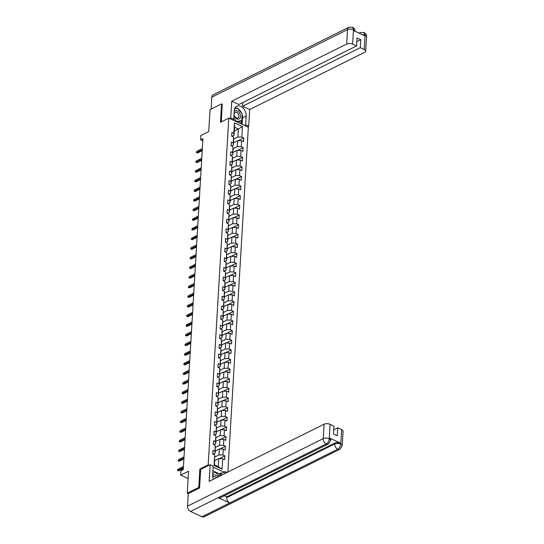 <?xml version="1.0" encoding="UTF-8"?>
<svg xmlns="http://www.w3.org/2000/svg" width="544" height="544" viewBox="0 0 544 544"><rect width="100%" height="100%" fill="white"/><g stroke="black" fill="none" stroke-linecap="round" stroke-linejoin="round"><path stroke-width="0.82" d="M227.841 472.09L248.336 127.194L228.786 118.177L208.189 464.868L209.046 465.263M222.367 104.278L221.571 103.911L210.032 109.65L208.726 131.573L200.879 135.476L200.627 139.801L202.803 140.808M188.258 493.612L187.245 493.143L188.55 471.22L180.703 475.13L188.115 478.543M200.736 469.397L199.879 469.003L198.791 487.404L199.58 487.771M198.791 487.404L187.245 493.143M223.972 472.144L213.112 467.133M234.321 130.995L238.347 128.989L234.546 127.235L234.07 135.266L233.804 133.368L231.873 132.484L231.656 136.184L233.58 137.074L233.226 143.004L231.302 142.113L231.084 145.819L233.009 146.71L232.655 152.64L230.731 151.749L230.506 155.455L232.438 156.346L232.084 162.268L230.16 161.384L229.935 165.09L231.866 165.974L231.513 171.904L229.582 171.013L229.364 174.719L231.295 175.61L230.942 181.54L229.01 180.649L228.793 184.355L230.717 185.246L230.37 191.175L228.439 190.284L228.222 193.99L230.146 194.874L229.792 200.804L227.868 199.913L227.65 203.619L229.575 204.51L229.221 210.44L227.297 209.549L227.072 213.255L229.004 214.146L228.65 220.075L226.726 219.184L226.501 222.89L228.432 223.781L228.079 229.704L226.148 228.82L225.93 232.519L227.861 233.41L227.508 239.34L225.576 238.449L225.359 242.155L227.283 243.046L226.936 248.975L225.005 248.084L224.788 251.79L226.712 252.681L226.358 258.611L224.434 257.72L224.216 261.426L226.141 262.31L225.787 268.24L223.863 267.349L223.638 271.055L225.57 271.946L225.216 277.875L223.292 276.984L223.067 280.69L224.998 281.581L224.645 287.511L222.714 286.62L222.496 290.326L224.427 291.217L224.074 297.14L222.142 296.256L221.925 299.955L223.849 300.846L223.502 306.775L221.571 305.884L221.354 309.59L223.278 310.481L222.924 316.411L221 315.52L220.782 319.226L222.707 320.117L222.353 326.04L220.429 325.156L220.204 328.862L222.136 329.746L221.782 335.675L219.858 334.784L219.633 338.49L221.564 339.381L221.211 345.311L219.28 344.42L219.062 348.126L220.993 349.017L220.64 354.946L218.708 354.056L218.491 357.762L220.415 358.646L220.068 364.575L218.137 363.691L217.92 367.39L219.844 368.281L219.49 374.211L217.566 373.32L217.348 377.026L219.273 377.917L218.919 383.846L216.995 382.956L216.77 386.662L218.702 387.552L218.348 393.475L216.424 392.591L216.199 396.297L218.13 397.181L217.777 403.111L215.846 402.22L215.628 405.926L217.559 406.817L217.206 412.746L215.274 411.856L215.057 415.562L216.981 416.452L216.634 422.382L214.703 421.491L214.486 425.197L216.41 426.081L216.056 432.011L214.132 431.12L213.914 434.826L215.839 435.717L215.485 441.646L213.561 440.756L213.336 444.462L215.268 445.352L214.914 451.282L212.99 450.391L212.765 454.097L214.696 454.988L214.071 465.48L222.102 469.186L218.287 466.657L218.763 458.633L214.737 460.639M233.804 133.368L234.423 122.869L242.454 126.575L241.828 137.074L243.76 137.965L238.197 140.733M222.102 469.186L222.72 458.687L224.652 459.578L224.869 455.872L222.945 454.981L223.298 449.052L225.223 449.942L225.44 446.236L223.516 445.352L223.87 439.423L225.794 440.307L226.018 436.608L224.087 435.717L224.441 429.787L226.365 430.678L226.59 426.972L224.658 426.081L225.012 420.152L226.943 421.042L227.161 417.336L225.23 416.446L225.583 410.523L227.514 411.407L227.732 407.701L225.808 406.817L226.154 400.887L228.086 401.778L228.303 398.072L226.379 397.181L226.732 391.252L228.657 392.142L228.874 388.436L226.95 387.546L227.304 381.616L229.228 382.507L229.452 378.801L227.521 377.917L227.875 371.987L229.799 372.878L230.024 369.172L228.092 368.281L228.446 362.352L230.377 363.242L230.595 359.536L228.664 358.646L229.017 352.716L230.948 353.607L231.166 349.901L229.242 349.01L229.588 343.087L231.52 343.971L231.737 340.272L229.813 339.381L230.166 333.452L232.091 334.342L232.308 330.636L230.384 329.746L230.738 323.816L232.662 324.707L232.886 321.001L230.955 320.11L231.309 314.187L233.233 315.071L233.458 311.365L231.526 310.481L231.88 304.552L233.811 305.442L234.029 301.736L232.098 300.846L232.451 294.916L234.382 295.807L234.6 292.101L232.676 291.21L233.022 285.28L234.954 286.171L235.171 282.465L233.247 281.574L233.6 275.652L235.525 276.536L235.742 272.836L233.818 271.946L234.172 266.016L236.096 266.907L236.32 263.201L234.389 262.31L234.743 256.38L236.667 257.271L236.892 253.565L234.96 252.674L235.314 246.752L237.245 247.636L237.463 243.93L235.532 243.046L235.885 237.116L237.816 238.007L238.034 234.301L236.11 233.41L236.456 227.48L238.388 228.371L238.605 224.665L236.681 223.774L237.034 217.845L238.959 218.736L239.176 215.03L237.252 214.146L237.606 208.216L239.53 209.1L239.754 205.401L237.823 204.51L238.177 198.58L240.101 199.471L240.326 195.765L238.394 194.874L238.748 188.945L240.679 189.836L240.897 186.13L238.966 185.239L239.319 179.316L241.25 180.2L241.468 176.494L239.544 175.61L239.89 169.68L241.822 170.571L242.039 166.865L240.115 165.974L240.468 160.045L242.393 160.936L242.61 157.23L240.686 156.339L241.04 150.409L242.964 151.3L243.188 147.594L241.257 146.71L241.611 140.78L243.535 141.671L243.76 137.965M180.703 475.13L180.962 470.805L183.267 469.656L202.932 138.652L200.627 139.801M233.58 137.074L233.498 144.894L231.37 145.955M233.628 142.725L237.653 140.726L237.3 146.649L233.274 148.655M233.498 144.894L233.226 143.004M241.611 140.78L237.653 140.726M241.257 146.71L237.3 146.649M233.009 146.71L232.92 154.53L230.799 155.591M233.05 152.361L237.082 150.355L236.728 156.284L232.703 158.29M232.92 154.53L232.655 152.64M241.04 150.409L237.082 150.355M240.686 156.339L236.728 156.284M232.438 156.346L232.349 164.166L230.228 165.22M232.478 161.996L236.504 159.99L236.157 165.92L232.125 167.919M232.349 164.166L232.084 162.268M240.468 160.045L236.504 159.99M240.115 165.974L236.157 165.92M231.866 165.974L231.778 173.801L229.656 174.855M231.907 171.625L235.933 169.626L235.579 175.556L231.554 177.555M231.778 173.801L231.513 171.904M239.89 169.68L235.933 169.626M239.544 175.61L235.579 175.556M231.295 175.61L231.207 183.43L229.085 184.491M231.336 181.261L235.362 179.255L235.008 185.184L230.982 187.19M231.207 183.43L230.942 181.54M239.319 179.316L235.362 179.255M238.966 185.239L235.008 185.184M230.717 185.246L230.636 193.066L228.507 194.12M230.765 190.896L234.79 188.89L234.437 194.82L230.411 196.826M230.636 193.066L230.37 191.175M238.748 188.945L234.79 188.89M238.394 194.874L234.437 194.82M230.146 194.874L230.064 202.701L227.936 203.755M230.194 200.525L234.219 198.526L233.866 204.456L229.84 206.455M230.064 202.701L229.792 200.804M238.177 198.58L234.219 198.526M237.823 204.51L233.866 204.456M229.575 204.51L229.486 212.33L227.365 213.391M229.616 210.161L233.641 208.162L233.294 214.084L229.269 216.09M229.486 212.33L229.221 210.44M237.606 208.216L233.641 208.162M237.252 214.146L233.294 214.084M229.004 214.146L228.915 221.966L226.794 223.02M229.044 219.796L233.07 217.79L232.723 223.72L228.691 225.726M228.915 221.966L228.65 220.075M237.034 217.845L233.07 217.79M236.681 223.774L232.723 223.72M228.432 223.781L228.344 231.601L226.222 232.655M228.473 229.432L232.499 227.426L232.145 233.356L228.12 235.355M228.344 231.601L228.079 229.704M236.456 227.48L232.499 227.426M236.11 233.41L232.145 233.356M227.861 233.41L227.773 241.237L225.651 242.291M227.902 239.061L231.928 237.062L231.574 242.984L227.548 244.99M227.773 241.237L227.508 239.34M235.885 237.116L231.928 237.062M235.532 243.046L231.574 242.984M227.283 243.046L227.202 250.866L225.073 251.926M227.331 248.696L231.356 246.69L231.003 252.62L226.977 254.626M227.202 250.866L226.936 248.975M235.314 246.752L231.356 246.69M234.96 252.674L231.003 252.62M226.712 252.681L226.63 260.501L224.502 261.555M226.76 258.332L230.785 256.326L230.432 262.256L226.406 264.255M226.63 260.501L226.358 258.611M234.743 256.38L230.785 256.326M234.389 262.31L230.432 262.256M226.141 262.31L226.052 270.137L223.931 271.191M226.182 267.961L230.207 265.962L229.86 271.891L225.835 273.89M226.052 270.137L225.787 268.24M234.172 266.016L230.207 265.962M233.818 271.946L229.86 271.891M225.57 271.946L225.481 279.766L223.36 280.826M225.61 277.596L229.636 275.59L229.289 281.52L225.257 283.526M225.481 279.766L225.216 277.875M233.6 275.652L229.636 275.59M233.247 281.574L229.289 281.52M224.998 281.581L224.91 289.401L222.788 290.455M225.039 287.232L229.065 285.226L228.711 291.156L224.686 293.162M224.91 289.401L224.645 287.511M233.022 285.28L229.065 285.226M232.676 291.21L228.711 291.156M224.427 291.217L224.339 299.037L222.217 300.091M224.468 296.861L228.494 294.862L228.14 300.791L224.114 302.79M224.339 299.037L224.074 297.14M232.451 294.916L228.494 294.862M232.098 300.846L228.14 300.791M223.849 300.846L223.768 308.666L221.639 309.726M223.897 306.496L227.922 304.497L227.569 310.42L223.543 312.426M223.768 308.666L223.502 306.775M231.88 304.552L227.922 304.497M231.526 310.481L227.569 310.42M223.278 310.481L223.196 318.301L221.068 319.362M223.326 316.132L227.351 314.126L226.998 320.056L222.972 322.062M223.196 318.301L222.924 316.411M231.309 314.187L227.351 314.126M230.955 320.11L226.998 320.056M222.707 320.117L222.618 327.937L220.497 328.991M222.748 325.768L226.773 323.762L226.426 329.691L222.401 331.69M222.618 327.937L222.353 326.04M230.738 323.816L226.773 323.762M230.384 329.746L226.426 329.691M222.136 329.746L222.047 337.572L219.926 338.626M222.176 335.396L226.202 333.397L225.855 339.327L221.823 341.326M222.047 337.572L221.782 335.675M230.166 333.452L226.202 333.397M229.813 339.381L225.855 339.327M221.564 339.381L221.476 347.201L219.354 348.262M221.605 345.032L225.631 343.026L225.277 348.956L221.252 350.962M221.476 347.201L221.211 345.311M229.588 343.087L225.631 343.026M229.242 349.01L225.277 348.956M220.993 349.017L220.905 356.837L218.783 357.891M221.034 354.668L225.06 352.662L224.706 358.591L220.68 360.597M220.905 356.837L220.64 354.946M229.017 352.716L225.06 352.662M228.664 358.646L224.706 358.591M220.415 358.646L220.334 366.472L218.205 367.526M220.463 364.296L224.488 362.297L224.135 368.227L220.109 370.226M220.334 366.472L220.068 364.575M228.446 362.352L224.488 362.297M228.092 368.281L224.135 368.227M219.844 368.281L219.762 376.101L217.634 377.162M219.892 373.932L223.917 371.933L223.564 377.856L219.538 379.862M219.762 376.101L219.49 374.211M227.875 371.987L223.917 371.933M227.521 377.917L223.564 377.856M219.273 377.917L219.184 385.737L217.063 386.798M219.314 383.568L223.339 381.562L222.992 387.491L218.967 389.497M219.184 385.737L218.919 383.846M227.304 381.616L223.339 381.562M226.95 387.546L222.992 387.491M218.702 387.552L218.613 395.372L216.492 396.426M218.742 393.203L222.768 391.197L222.421 397.127L218.389 399.126M218.613 395.372L218.348 393.475M226.732 391.252L222.768 391.197M226.379 397.181L222.421 397.127M218.13 397.181L218.042 405.008L215.92 406.062M218.171 402.832L222.197 400.833L221.843 406.756L217.818 408.762M218.042 405.008L217.777 403.111M226.154 400.887L222.197 400.833M225.808 406.817L221.843 406.756M217.559 406.817L217.471 414.637L215.349 415.698M217.6 412.468L221.626 410.462L221.272 416.391L217.246 418.397M217.471 414.637L217.206 412.746M225.583 410.523L221.626 410.462M225.23 416.446L221.272 416.391M216.981 416.452L216.9 424.272L214.771 425.326M217.029 422.103L221.054 420.097L220.701 426.027L216.675 428.026M216.9 424.272L216.634 422.382M225.012 420.152L221.054 420.097M224.658 426.081L220.701 426.027M216.41 426.081L216.328 433.908L214.2 434.962M216.458 431.732L220.483 429.733L220.13 435.662L216.104 437.662M216.328 433.908L216.056 432.011M224.441 429.787L220.483 429.733M224.087 435.717L220.13 435.662M215.839 435.717L215.75 443.537L213.629 444.598M215.88 441.368L219.905 439.362L219.558 445.291L215.533 447.297M215.75 443.537L215.485 441.646M223.87 439.423L219.905 439.362M223.516 445.352L219.558 445.291M215.268 445.352L215.179 453.172L213.058 454.226M215.308 451.003L219.334 448.997L218.987 454.927L214.955 456.933M215.179 453.172L214.914 451.282M223.298 449.052L219.334 448.997M222.945 454.981L218.987 454.927M214.696 454.988L214.486 464.909L214.071 465.48M222.72 458.687L218.763 458.633M199.879 469.003L208.189 464.868M221.571 103.911L220.476 122.312L228.786 118.177M214.486 464.909L218.287 466.657M234.07 135.266L231.941 136.32M233.845 139.019L237.871 137.02L238.347 128.989L242.454 126.575M234.546 127.235L234.423 122.869M241.828 137.074L237.871 137.02M224.869 455.872L219.307 458.64M225.44 446.236L219.878 449.004M226.018 436.608L220.456 439.375M226.59 426.972L221.027 429.74M227.161 417.336L221.598 420.104M227.732 407.701L222.17 410.475M228.303 398.072L222.741 400.84M228.874 388.436L223.312 391.204M229.452 378.801L223.89 381.568M230.024 369.172L224.461 371.94M230.595 359.536L225.032 362.304M231.166 349.901L225.604 352.668M231.737 340.272L226.175 343.04M232.308 330.636L226.746 333.404M232.886 321.001L227.324 323.768M233.458 311.365L227.895 314.133M234.029 301.736L228.466 304.504M234.6 292.101L229.038 294.868M235.171 282.465L229.609 285.233M235.742 272.836L230.18 275.604M236.32 263.201L230.758 265.968M236.892 253.565L231.329 256.333M237.463 243.93L231.9 246.697M238.034 234.301L232.472 237.068M238.605 224.665L233.043 227.433M239.176 215.03L233.614 217.797M239.754 205.401L234.192 208.168M240.326 195.765L234.763 198.533M240.897 186.13L235.334 188.897M241.468 176.494L235.906 179.268M242.039 166.865L236.477 169.633M242.61 157.23L237.048 159.997M243.188 147.594L237.626 150.362M183.389 467.629L177.84 470.39L178.792 470.832L177.466 470.54L177.908 469.282L183.457 466.521M178.792 470.832L183.335 468.568M177.466 470.54L177.908 469.282M216.315 477.822A3.128 2.122 63.5 0 0 213.472 476.687A3.128 2.122 63.5 0 0 212.908 477.17A3.128 2.122 63.5 0 0 212.833 477.278M212.752 473.171L215.805 472.546L219.096 476.442M217.763 477.102A4.563 3.101 63.5 0 0 212.643 475.721M233.995 115.6A4.563 3.101 63.5 0 0 239.911 118.245A4.563 3.101 63.5 0 0 239.013 112.22A4.563 3.101 63.5 0 0 234.246 111.425M234.552 112.826A3.128 2.122 63.5 0 0 234.872 116.552A3.128 2.122 63.5 0 0 237.898 117.939A3.128 2.122 63.5 0 0 238.462 117.45A3.128 2.122 63.5 0 0 238.143 113.723A3.128 2.122 63.5 0 0 235.117 112.336A3.128 2.122 63.5 0 0 234.552 112.826M234.627 108.78L237.449 108.202L242.189 113.812L241.794 120.476L237.055 121.992M241.794 120.476L236.66 121.536L233.845 118.198M328.386 443.972A4.318 2.931 -116.5 0 1 326.257 443.918C327.964 442.864 328.957 441.164 329.222 438.824L330.745 440.395L328.386 443.972L220.361 497.719A4.318 2.931 -116.5 0 1 218.232 497.665L190.536 511.442A4.318 2.931 -116.5 0 1 187.517 506.144L188.258 493.578L199.573 487.954L200.668 469.424L210.134 464.719L213.173 466.12L212.65 474.892A7.902 5.365 63.5 0 0 213.438 479.257M210.134 464.719L209.148 481.392L324.095 424.204A4.216 1.999 3.4 0 1 330.031 424.286L333.968 426.102L333.492 434.064L337.246 435.798L337.715 427.829L341.652 429.644A4.216 1.999 3.4 0 1 343.087 431.27L342.23 445.692A4.216 1.999 -176.6 0 0 340.796 444.067L341.652 429.644M219.021 476.354L219.178 473.715L220.565 473.028L221.408 473.416L225.06 471.6L227.011 472.505M225.06 471.6L224.944 473.532M219.178 473.715L212.894 470.812M342.23 445.692L339.871 449.276L204.15 516.8A4.318 2.931 -116.5 0 1 202.001 516.732L229.697 502.948A4.318 2.931 -116.5 0 1 226.698 497.665L334.723 443.918L334.771 443.088A4.216 1.999 3.4 0 1 340.714 443.17L329.358 437.934A4.216 1.999 3.4 0 1 330.793 439.559L330.745 440.395M190.536 511.442L202.001 516.732M187.517 506.144L323.238 438.62A4.318 2.931 -116.5 0 0 326.257 443.918L218.232 497.665L229.697 502.948L337.722 449.201C339.429 448.154 340.422 446.461 340.714 444.122L340.796 444.067M337.715 427.829L333.744 429.808M224.359 495.727L226.753 496.828L334.771 443.088M226.753 496.828L226.698 497.665M221.408 473.416L221.292 475.347M220.402 475.789L220.565 473.028M242.141 114.614A7.902 5.365 63.5 0 1 242.536 117.837L246.18 116.022A7.902 5.365 63.5 0 0 243.114 108.134A7.902 5.365 63.5 0 0 236.722 106.202A7.902 5.365 63.5 0 0 234.294 110.541L233.777 119.306L230.738 117.905L231.73 101.232L346.678 44.044L347.534 29.628L211.813 97.152L211.099 109.12M246.18 116.022L245.664 124.794L248.696 126.194L249.689 109.521L242.583 106.243L360.305 47.675L364.235 49.49L365.044 34.952L364.915 35.843L353.559 30.6L353.471 29.709L352.614 44.125A4.216 1.999 -176.6 0 0 346.678 44.044M242.808 102.537L242.583 106.243M356.803 41.684L360.774 39.705L357.027 37.978L356.551 45.941L238.836 104.509L231.73 101.232M232.553 119.918L233.777 119.306M229.52 118.517L230.738 117.905M247.479 126.8L248.696 126.194M244.44 125.399L245.664 124.794M249.689 109.521L364.636 52.326A4.216 1.999 -176.6 0 0 365.677 51.116A4.216 1.999 -176.6 0 0 364.235 49.49M211.813 97.152A4.318 2.931 -116.5 0 1 213.139 94.778L348.86 27.254A4.318 2.931 -116.5 0 0 347.534 29.628A4.216 1.999 3.4 0 1 353.471 29.709M356.551 45.941L352.614 44.125M360.774 39.705L360.305 47.675M222.176 104.19L221.32 121.897M241.577 113.084A7.902 5.365 63.5 0 0 237.742 108.542M237.211 108.249A7.902 5.365 63.5 0 0 235.158 107.644M242.536 117.837L242.148 124.338M237.055 108.276L234.654 108.698M241.305 123.95L241.502 120.625M239.992 123.345L240.115 121.312M361.74 34.374L364.963 35.006M359.496 33.34A4.318 2.931 -116.5 0 1 360.346 32.552L364.018 32.49L365.044 34.945M348.86 27.254L352.56 27.207L353.559 29.655M183.96 458L178.412 460.754L179.364 461.196L178.038 460.904L178.48 459.646L184.028 456.885M179.364 461.196L183.906 458.939M178.038 460.904L178.48 459.646M184.532 448.365L178.99 451.126L179.935 451.561L178.616 451.275L179.051 450.01L184.6 447.25M179.935 451.561L184.477 449.303M178.616 451.275L179.051 450.01M185.103 438.729L179.561 441.49L180.513 441.925L179.187 441.64L179.622 440.375L185.171 437.621M180.513 441.925L185.048 439.668M179.187 441.64L179.622 440.375M185.674 429.094L180.132 431.854L181.084 432.296L179.758 432.004L180.2 430.746L185.742 427.985M181.084 432.296L185.62 430.039M179.758 432.004L180.2 430.746M186.252 419.465L180.703 422.226L181.655 422.661L180.329 422.368L180.771 421.11L186.313 418.35M181.655 422.661L186.191 420.403M180.329 422.368L180.771 421.11M186.823 409.829L181.274 412.59L182.226 413.025L180.9 412.74L181.342 411.475L186.891 408.721M182.226 413.025L186.769 410.768M180.9 412.74L181.342 411.475M187.394 400.194L181.846 402.954L182.798 403.396L181.472 403.104L181.914 401.846L187.462 399.085M182.798 403.396L187.34 401.132M181.472 403.104L181.914 401.846M187.966 390.565L182.424 393.319L183.369 393.761L182.05 393.468L182.485 392.21L188.034 389.45M183.369 393.761L187.911 391.503M182.05 393.468L182.485 392.21M188.537 380.929L182.995 383.69L183.947 384.125L182.621 383.84L183.056 382.575L188.605 379.814M183.947 384.125L188.482 381.868M182.621 383.84L183.056 382.575M189.115 371.294L183.566 374.054L184.518 374.49L183.192 374.204L183.634 372.946L189.176 370.185M184.518 374.49L189.054 372.232M183.192 374.204L183.634 372.946M189.686 361.658L184.137 364.419L185.089 364.861L183.763 364.568L184.205 363.31L189.747 360.55M185.089 364.861L189.625 362.603M183.763 364.568L184.205 363.31M190.257 352.029L184.708 354.79L185.66 355.225L184.334 354.933L184.776 353.675L190.325 350.914M185.66 355.225L190.203 352.968M184.334 354.933L184.776 353.675M190.828 342.394L185.28 345.154L186.232 345.59L184.906 345.304L185.348 344.039L190.896 341.285M186.232 345.59L190.774 343.332M184.906 345.304L185.348 344.039M191.4 332.758L185.858 335.519L186.803 335.961L185.484 335.668L185.919 334.41L191.468 331.65M186.803 335.961L191.345 333.703M185.484 335.668L185.919 334.41M191.971 323.129L186.429 325.883L187.381 326.325L186.055 326.033L186.49 324.775L192.039 322.014M187.381 326.325L191.916 324.068M186.055 326.033L186.49 324.775M192.549 313.494L187 316.254L187.952 316.69L186.626 316.404L187.068 315.139L192.61 312.378M187.952 316.69L192.488 314.432M186.626 316.404L187.068 315.139M193.12 303.858L187.571 306.619L188.523 307.061L187.197 306.768L187.639 305.51L193.181 302.75M188.523 307.061L193.059 304.796M187.197 306.768L187.639 305.51M193.691 294.229L188.142 296.983L189.094 297.425L187.768 297.133L188.21 295.875L193.759 293.114M189.094 297.425L193.637 295.168M187.768 297.133L188.21 295.875M194.262 284.594L188.714 287.354L189.666 287.79L188.34 287.504L188.782 286.239L194.33 283.478M189.666 287.79L194.208 285.532M188.34 287.504L188.782 286.239M194.834 274.958L189.292 277.719L190.237 278.154L188.918 277.868L189.353 276.604L194.902 273.85M190.237 278.154L194.779 275.896M188.918 277.868L189.353 276.604M195.405 265.322L189.863 268.083L190.815 268.525L189.489 268.233L189.924 266.975L195.473 264.214M190.815 268.525L195.35 266.268M189.489 268.233L189.924 266.975M195.983 255.694L190.434 258.448L191.386 258.89L190.06 258.597L190.502 257.339L196.044 254.578M191.386 258.89L195.922 256.632M190.06 258.597L190.502 257.339M196.554 246.058L191.005 248.819L191.957 249.254L190.631 248.968L191.073 247.704L196.615 244.95M191.957 249.254L196.493 246.996M190.631 248.968L191.073 247.704M197.125 236.422L191.576 239.183L192.528 239.625L191.202 239.333L191.644 238.075L197.193 235.314M192.528 239.625L197.071 237.361M191.202 239.333L191.644 238.075M197.696 226.794L192.148 229.548L193.1 229.99L191.774 229.697L192.216 228.439L197.764 225.678M193.1 229.99L197.642 227.732M191.774 229.697L192.216 228.439M198.268 217.158L192.726 219.919L193.671 220.354L192.352 220.068L192.787 218.804L198.336 216.043M193.671 220.354L198.213 218.096M192.352 220.068L192.787 218.804M198.839 207.522L193.297 210.283L194.249 210.718L192.923 210.433L193.358 209.168L198.907 206.414M194.249 210.718L198.784 208.461M192.923 210.433L193.358 209.168M199.417 197.887L193.868 200.648L194.82 201.09L193.494 200.797L193.936 199.539L199.478 196.778M194.82 201.09L199.356 198.832M193.494 200.797L193.936 199.539M199.988 188.258L194.439 191.019L195.391 191.454L194.065 191.162L194.507 189.904L200.049 187.143M195.391 191.454L199.927 189.196M194.065 191.162L194.507 189.904M200.559 178.622L195.01 181.383L195.962 181.818L194.636 181.533L195.078 180.268L200.627 177.514M195.962 181.818L200.505 179.561M194.636 181.533L195.078 180.268M201.13 168.987L195.582 171.748L196.534 172.19L195.208 171.897L195.65 170.639L201.198 167.878M196.534 172.19L201.076 169.925M195.208 171.897L195.65 170.639M201.702 159.358L196.16 162.112L197.105 162.554L195.786 162.262L196.221 161.004L201.77 158.243M197.105 162.554L201.647 160.296M195.786 162.262L196.221 161.004M202.273 149.722L196.731 152.483L197.683 152.918L196.357 152.633L196.792 151.368L202.341 148.607M197.683 152.918L202.218 150.661M196.357 152.633L196.792 151.368M340.714 443.17L340.714 444.115M330.031 424.286L329.229 438.818M329.31 438.763L329.358 437.934M329.174 438.702A4.216 1.999 3.4 0 0 323.238 438.62L324.095 424.204M339.871 449.276A4.318 2.931 -116.5 0 1 337.722 449.201A4.318 2.931 -116.5 0 1 334.723 443.918C336.546 443.163 338.524 443.19 340.666 444.006M364.018 32.49C365.867 33.592 366.704 34.993 366.534 36.7A4.216 1.999 -176.6 0 0 365.092 35.068M355.042 31.287L353.607 29.77M359.115 33.164L360.346 32.552M365.677 51.116L366.534 36.7M352.56 27.207C354.26 28.118 355.089 29.519 355.042 31.396"/></g></svg>
